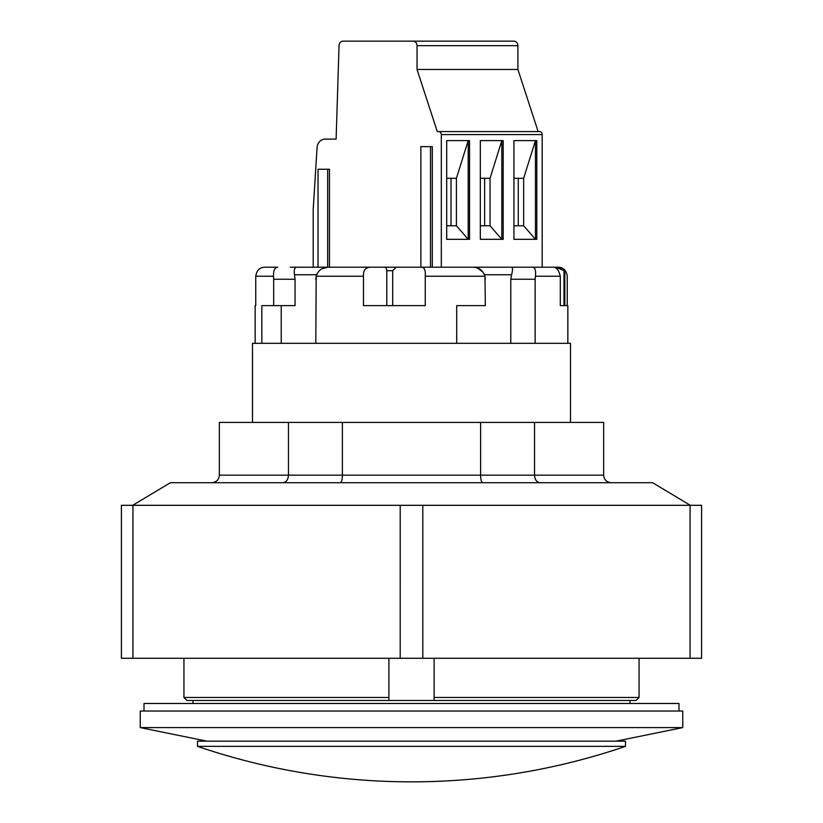 <?xml version="1.0" encoding="UTF-8"?>
<svg xmlns="http://www.w3.org/2000/svg" width="823" height="823" viewBox="0 0 823 823"><rect width="100%" height="100%" fill="white"/><g stroke="black" fill="none" stroke-linecap="round" stroke-linejoin="round"><path stroke-width="1.23" d="M570.493 422.425L570.493 343.304L252.507 343.304L252.507 422.425M447.239 267.208L511.484 267.208L473.914 267.218L477.247 267.876M432.301 146.638L432.301 267.208L432.26 146.638L420.862 146.638L420.862 267.208L396.295 267.208L473.287 267.208C478.976 267.382 482.875 270.397 484.963 276.24L485.344 305.631L456.714 305.631L456.714 343.304M321.865 268.802L327.863 267.208L383.23 267.208L329.467 267.208L329.467 169.25L318.028 169.25L318.028 267.208M327.657 169.25L327.657 267.208L329.426 267.208L329.426 169.25M412.992 41.15L513.861 41.15A4.516 4.043 90 0 1 517.904 45.666L517.904 69.461L417.035 69.461L417.035 45.666A4.516 4.043 90 0 0 412.992 41.15L343.088 41.15A4.516 4.043 90 0 0 339.045 45.512L336.113 139.108L325.147 139.108A9.043 8.096 90 0 0 317.081 147.523L313.193 209.639L313.193 267.208M441.313 267.208L441.313 134.581A3.014 2.695 90 0 0 438.618 131.567L437.27 131.567L417.035 69.461M430.491 146.638L430.491 267.208M336.113 139.108L325.147 139.108M497.514 41.15L343.088 41.15M517.904 69.461L538.129 131.567M438.618 131.567L539.476 131.567A3.014 2.695 90 0 1 542.182 134.581L441.313 134.581M542.182 267.208L542.182 134.581M513.933 239.318L536.802 239.318L536.802 140.61L513.933 140.61L513.933 239.318L535.454 239.318L523.654 225.759L523.654 178.293L535.454 140.61L513.933 140.61M480.313 239.318L503.182 239.318L503.182 140.61L480.313 140.61L480.313 239.318L501.824 239.318L490.035 225.759L490.035 178.293L501.824 140.61L480.313 140.61M446.694 239.318L469.552 239.318L469.552 140.61L446.694 140.61L446.694 239.318L468.205 239.318L456.415 225.759L456.415 178.293L468.205 140.61L446.694 140.61M446.694 178.293L456.415 178.293M451.014 178.293L451.014 225.759M446.694 225.759L456.415 225.759M468.205 239.318L468.205 140.61M480.313 225.759L490.035 225.759M480.313 178.293L490.035 178.293M484.644 178.293L484.644 225.759M513.933 225.759L523.654 225.759M535.454 239.318L535.454 140.61M518.264 178.293L518.264 225.759M513.933 178.293L523.654 178.293M501.824 239.318L501.824 140.61M535.145 279.254L535.444 276.24C535.979 270.489 535.084 267.475 532.769 267.208L511.484 267.208C512.801 267.485 512.842 269.995 511.618 274.738L510.785 279.254L535.145 279.254L535.145 343.304M532.769 267.208L553.149 267.208C556.471 267.125 558.848 270.139 560.298 276.24L560.298 305.631L563.981 305.631L563.981 270.716L556.07 267.208L558.025 267.208L552.387 267.208L558.467 267.208C563.467 267.496 566.389 270.51 567.253 276.24L567.253 305.631L564.825 305.631L564.825 270.716L563.981 270.716M552.572 267.208L556.07 267.208M552.387 267.208L545.628 267.208M211.82 482.71C216.387 482.247 218.897 479.737 219.35 475.169L219.35 422.425L288.462 422.425L288.462 475.169L219.35 475.169M282.947 482.71C286.291 482.247 288.122 479.737 288.462 475.169L342.399 475.169C342.275 479.737 341.596 482.247 340.372 482.71M288.462 422.425L603.65 422.425L603.65 475.169C604.103 479.737 606.613 482.247 611.18 482.71M482.628 482.71C481.404 482.247 480.725 479.737 480.601 475.169L342.399 475.169L342.399 422.425M540.053 482.71C536.709 482.247 534.878 479.737 534.538 475.169L480.601 475.169L480.601 422.425M534.538 422.425L534.538 475.169L603.65 475.169M132.698 505.312L170.382 482.71L652.618 482.71L690.302 505.312M701.597 505.312L690.065 505.312L690.065 658.277L701.597 658.277L701.597 505.312M132.935 658.277L132.935 505.312L121.403 505.312L121.403 658.277L400.194 658.277L400.204 505.312L422.806 505.312L422.796 658.277L690.065 658.277M132.935 505.312L400.194 505.312L400.194 658.277L422.806 658.277L422.806 505.312L690.065 505.312M144.004 711.021L144.004 703.49L678.996 703.49L678.996 711.021M411.5 711.021L682.761 711.021L682.761 727.594L140.239 727.594L140.239 711.021L411.5 711.021M192.983 703.49L192.983 700.476L186.955 700.476L388.898 700.476L388.898 658.277M192.983 700.476L434.102 700.476L434.102 658.277M434.102 700.476L636.045 700.476L434.102 700.476M567.849 343.304L567.849 305.631L560.298 305.631M421.582 267.208C424.493 267.496 425.717 270.51 425.244 276.24L425.244 305.631L363.488 305.631L363.488 276.24C363.118 270.139 365.638 267.125 371.06 267.208M255.747 305.631L255.151 305.631L255.747 305.631L255.747 276.24C256.611 270.51 259.533 267.496 264.533 267.208L277.773 267.208C274.779 267.382 273.349 270.397 273.483 276.24L273.678 279.254L295.046 279.254L294.49 274.738L316.68 274.738L317.04 273.946M261.827 343.304L261.827 305.631L273.678 305.631L273.678 279.254M281.229 343.304L281.229 305.631M295.046 279.254L295.046 305.631L273.678 305.631M300.889 267.208L296.496 267.218C294.531 267.629 293.862 270.129 294.49 274.738M315.806 343.304L316.186 276.24C318.162 270.489 322.05 267.475 327.863 267.208L296.496 267.218M321.237 267.208L340.043 267.208M318.295 271.919L319.231 270.839M510.785 343.304L510.785 279.254M477.278 267.876L482.957 272.063M484.15 274.028L484.459 274.738M315.806 279.254L316.186 276.24L363.488 276.24M425.244 276.24L484.963 276.24L485.344 279.254M290.231 267.208L311.516 267.208M392.694 270.716L386.779 270.716C386.8 268.154 385.617 266.981 383.23 267.208L396.295 267.208L392.694 270.716L392.694 305.631M386.779 270.716L386.779 305.631M558.025 267.208L564.825 270.716M411.5 746.368L197.499 746.368A663.091 663.091 0 0 0 625.49 746.368L411.5 746.368M625.501 746.368L625.501 741.163L197.499 741.163L197.499 746.368M517.904 45.666L417.035 45.666M388.898 697.462L183.941 697.462L183.941 658.277M639.06 658.277L639.06 697.462L434.102 697.462M484.469 274.738L511.618 274.738M255.747 276.24L273.483 276.24M535.444 276.24L560.298 276.24M616.098 741.163L682.761 727.594M206.902 741.163L140.239 727.594M183.941 697.462L186.955 700.476M639.06 697.462L636.045 700.476M255.151 343.304L255.151 305.631M630.017 703.49L630.017 700.476"/></g></svg>
